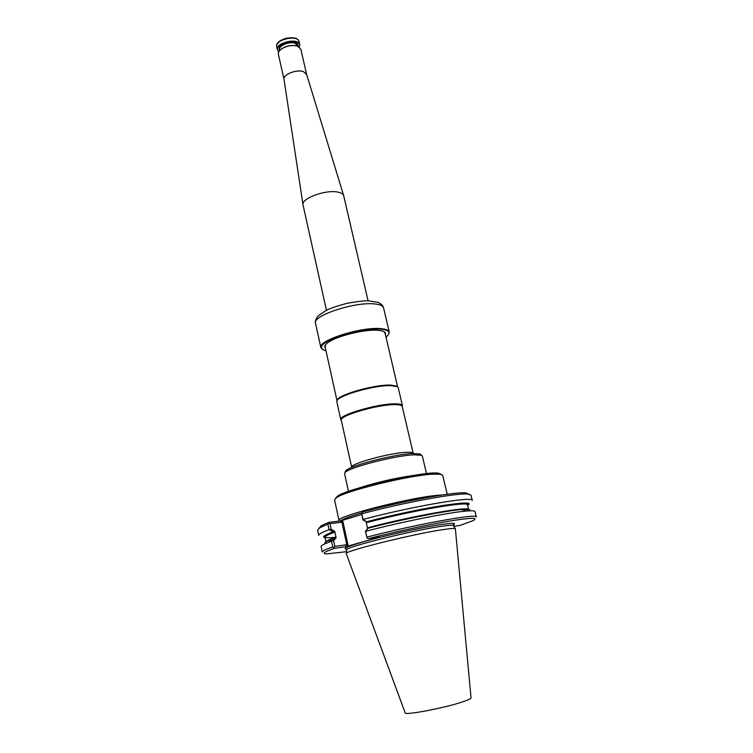<?xml version="1.0" encoding="UTF-8"?>
<svg xmlns="http://www.w3.org/2000/svg" width="753" height="753" viewBox="0 0 753 753"><rect width="100%" height="100%" fill="white"/><g stroke="black" fill="none" stroke-linecap="round" stroke-linejoin="round"><path stroke-width="1.13" d="M362.268 486.984C378.599 481.911 395.221 478.136 412.145 475.661M426.499 473.637L422.339 456.017L421.52 455.283L413.698 454.831C394.459 455.603 347.999 467.735 345.006 472.668L344.582 473.684L348.451 491.37M421.106 454.85L420.278 453.965L412.635 453.504C393.819 454.228 348.498 466.079 345.552 470.945L345.185 472.093M413.19 453.325L402.206 406.413C401.876 405.236 399.514 404.634 395.127 404.615C378.175 404.248 338.605 415.835 341.307 420.249L351.67 467.302C349.204 464.027 389.32 452.93 406.225 452.318C410.601 452.101 412.926 452.431 413.19 453.325L413.218 453.475M402.253 406.601L402.431 405.669C402.102 404.474 399.711 403.872 395.269 403.843C378.11 403.448 338.041 415.195 340.78 419.675L341.344 420.438M402.431 405.669L398.233 387.748L397.217 386.647L391.033 385.621C375.775 384.962 340.3 394.676 337.269 400.267L336.817 401.697L340.78 419.675M397.575 386.863L396.69 386.101L390.581 385.084C375.512 384.425 340.507 394.017 337.504 399.551L337.033 400.624M467.575 505.319C479.717 498.439 418.386 508.049 366.598 521.791L362.965 520.059L363.021 519.457C412.07 506.298 474.192 495.803 472.282 500.463L470.983 495.154L467.792 494.072C456.958 492.782 402.883 502.684 361.769 513.791L363.021 519.457M367.511 522.384C412.889 510.383 469.147 500.811 467.481 504.934L468.639 509.687C469.834 505.894 413.792 515.645 368.641 527.495L365.572 531.176L367.05 538.122L368.452 538.63L379.399 537.049M469.656 510.826C471.096 509.442 468.526 509 461.947 509.499C446.171 510.609 402.074 519.344 368.019 528.248M444.261 529.434C416.334 533.265 345.429 550.744 346.211 553.493L405.142 712.743C403.504 715.952 447.659 707.425 464.62 701.175C469.091 699.575 471.218 698.445 471.02 697.767L455.358 528.691C454.492 528.239 450.802 528.484 444.261 529.434M366.909 537.115C416.221 524.267 478.428 513.085 476.32 517L474.992 511.569C474.795 510.76 471.98 510.581 466.559 511.023C449.805 512.256 401.97 521.801 365.629 531.317M331.969 539.026L328.468 542.395L332.017 540.918L334.436 538.122L331.969 539.026C325.823 541.416 323.696 542.932 325.588 543.553M334.436 538.122L335.49 537.811L335.292 537.303L336.092 537.802L333.588 540.701L334.812 546.443L346.747 544.683L345.909 546.65L334.379 548.372L332.732 546.942C325.578 549.408 322.086 551.102 322.246 552.005L321.098 546.537C320.938 545.718 323.395 544.344 328.468 542.395M328.854 523.053L328.835 522.347L340.365 520.944L341.89 522.196L329.965 523.674L328.854 523.053L327.884 524.173L329.061 529.717L331.16 529.293L334.718 531.354L334.219 532.324L333.861 531.637L333.09 531.816C324.317 535.11 321.644 537.068 325.089 537.689M329.061 529.717C321.973 532.352 318.538 534.235 318.745 535.345L317.625 529.999L320.034 527.646L327.884 524.173M329.654 529.811L333.09 531.816M366.598 521.791L363.04 519.655M366.127 521.961L367.586 528.55L365.572 531.176M367.05 538.122L365.403 531.157M331.527 541.285L332.732 546.942M334.059 547.525L334.812 546.443M333.588 540.701L332.017 540.918M334.718 531.354L336.092 537.802L333.372 538.019M329.965 523.674L331.16 529.293M361.769 513.791L362.965 520.059M454.05 526.272L460.234 525.378L473.27 520.558C478.842 517.424 470.663 517.65 448.741 521.217C427.196 524.869 394.628 531.919 368.452 538.63M334.379 548.372C324.289 551.874 321.672 553.709 326.538 553.897L346.295 551.704M328.835 522.347L321.239 525.735L318.961 528.305M469.044 494.213L465.881 492.867C455.217 491.577 402.751 501.131 362.57 511.974L361.506 512.981M341.89 522.196L342.954 521.613L347.952 544.777L346.747 544.683L341.89 522.196M361.732 514.468L340.365 520.944M345.909 546.65L379.521 537.153M442.162 494.985L436.213 495.446C407.157 498.119 334.68 516.982 339.001 520.53L334.558 499.851L336.497 497.658C345.363 491.069 406.535 475.887 431.196 474.277L439.997 474.145L442.689 475.284L447.235 494.26M335.527 498.335L337.438 496.171C347.754 488.32 425.803 470.587 438.5 473.204L441.154 474.334M388.529 334.52L389.254 332.045C388.774 330.228 386.035 329.099 381.056 328.656C361.656 326.473 317.333 340.591 320.853 347.585L322.576 349.505M385.988 337.146L386.647 336.61C391.099 332.544 389.169 330.049 380.849 329.155C370.015 328.233 349.486 331.941 335.687 337.363C321.399 343.49 317.888 347.895 325.174 350.578L326.002 350.776M385.395 334.624C386.044 332.901 384.858 331.649 381.846 330.868L378.185 330.322C364.668 328.91 334.417 336.629 327.028 343.321C324.647 345.335 324.119 346.973 325.447 348.244M325.475 344.883L325.183 347.048M385.122 333.428L383.917 331.612M278.779 51.825L277.368 49.783C275.137 42.648 298.725 37.292 299.798 44.691L299.402 47.138M278.817 51.75C270.271 43.853 303.628 36.266 299.336 47.091M298.075 46.394L296.033 45.726C290.658 44.935 285.716 46.065 281.208 49.096L279.655 50.583C274.873 44.041 299.562 38.422 298.066 46.394M306.622 74.349L300.824 49.152L297.595 46.206L296.258 45.839C290.743 45.029 285.679 46.178 281.048 49.293C278.958 50.959 278.055 52.616 278.365 54.254L284.032 79.479M368.076 300.795L343.65 195.564C343.086 194.01 341.325 192.9 338.351 192.231C326.557 189.154 301.209 198.246 303.007 204.797L326.444 310.255M306.631 74.434L303.421 71.629C296.673 69.05 282.874 74.547 284.003 79.31L284.05 79.564M403.749 477.157L370.485 484.716M467.509 505.028C476.47 498.947 416.155 508.67 366.438 521.895M326.021 542.085C325.983 541.153 329.07 539.562 335.292 537.303M333.861 531.637C325.625 534.696 322.679 536.616 325.023 537.397M325.042 537.397C326.604 537.858 330.03 537.83 335.301 537.313M334.219 532.324C327.894 534.668 324.825 536.334 325.004 537.303L326.021 542.094M453.786 525.763L453.626 525.472C452.76 524.992 449.117 525.208 442.689 526.112C415.204 529.754 345.636 546.979 346.38 549.841L346.361 550.17M452.619 525.255C457.071 523.119 453.955 522.761 443.291 524.192C427.723 526.356 396.69 532.917 373.61 538.969C349.486 545.492 340.676 548.899 347.189 549.21M341.74 520.624L342.954 521.613M347.952 544.777L347.293 546.33M361.553 512.934C349.712 516.445 342.624 519.118 340.3 520.954M383.569 307.836C383.183 305.774 381.376 303.948 378.157 302.377L368.311 300.805C364.847 300.607 357.722 301.445 346.926 303.318C336.375 306.264 329.522 308.589 326.378 310.292L318.077 316.006C315.836 318.801 314.989 321.23 315.526 323.301C311.874 315.658 355.877 301.275 375.295 304.014C380.293 304.589 383.042 305.859 383.569 307.836L389.254 332.045M277.01 44.512C280.822 38.968 286.987 36.906 295.496 38.337M299.11 41.697C297.708 33.763 274.525 39.034 276.69 46.79C274.459 39.617 298.019 34.261 299.11 41.697L299.798 44.691M279.74 50.489L279.589 49.839C278.234 45.773 289.557 40.982 295.185 43.288L297.962 46.347M345.552 470.945L345.006 472.668M420.278 453.965L421.52 455.283M337.504 399.551L337.269 400.267M396.69 386.101L397.217 386.647M325.023 346.324L336.996 400.69M384.952 332.704L397.64 386.91M462.116 509.555L468.62 509.687M461.947 509.499L466.559 511.023M346.822 549.436L346.211 553.493M453.052 525.302L455.358 528.691M321.239 525.735L320.034 527.646M465.881 492.867L467.792 494.072M350.785 517.857L356.433 516.05M337.438 496.171L336.497 497.658M438.5 473.204L439.997 474.145M315.526 323.301L320.853 347.585M276.69 46.79L277.368 49.783M284.003 79.31L303.007 204.797M306.565 74.189L343.65 195.564"/></g></svg>
